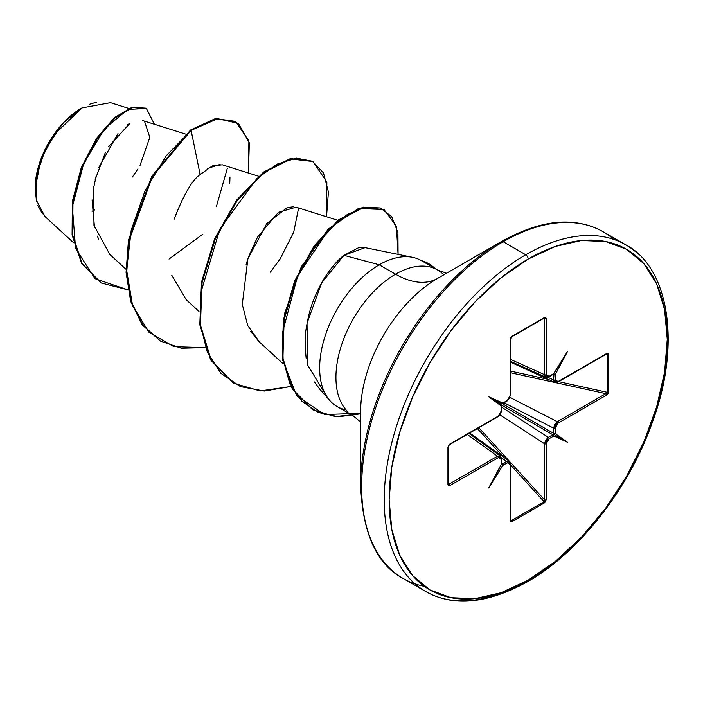 <?xml version="1.0" encoding="UTF-8"?>
<svg xmlns="http://www.w3.org/2000/svg" width="703" height="703" viewBox="0 0 703 703"><rect width="100%" height="100%" fill="white"/><g stroke="black" fill="none" stroke-linecap="round" stroke-linejoin="round"><path stroke-width="1.05" d="M42.452 213.835L37.839 205.548M36.512 201.172L35.15 189.028L40.66 160.381L53.876 134.932L81.943 107.919L110.503 102.682L128.728 108.42M81.32 108.28A65.291 37.698 120 0 0 35.15 188.246L38.665 165.811L48.674 142.744L63.648 122.533L81.32 108.28M360.621 411.791A108.947 62.901 120 0 1 437.653 278.362A84.263 48.648 60 0 1 395.525 274.188A84.263 48.648 -120 0 0 437.653 278.362L501.415 241.56A3.48 2.004 60 0 1 503.155 241.727L525.739 254.767A200.127 115.547 120 0 0 398.944 418.83A200.127 115.547 120 0 0 413.144 582.163A200.127 115.547 -60 0 1 398.944 418.83A200.127 115.547 -60 0 1 525.739 254.767L503.155 241.727A200.127 115.547 120 0 0 376.351 405.78A200.127 115.547 120 0 0 390.552 569.114A200.127 115.547 120 0 0 424.392 586.364A200.127 115.547 -60 0 1 390.552 569.114A200.127 115.547 -60 0 1 376.351 405.78A200.127 115.547 -60 0 1 503.155 241.727A3.48 2.004 -120 0 0 501.415 241.551A199.107 114.958 120 0 0 360.621 485.413A199.107 114.958 -60 0 1 501.415 241.551L437.653 278.362A108.947 62.901 120 0 0 360.621 411.791L360.621 485.413C362.678 533.603 376.826 564.614 403.091 578.446L425.675 591.495C453.356 607.076 487.284 603.833 527.478 581.75A3.48 2.004 -120 0 0 528.199 580.16A196.655 113.534 -60 0 1 389.146 499.877A196.655 113.534 -60 0 1 528.199 259.029A3.48 2.004 -120 0 0 525.739 254.767A200.127 115.547 -60 0 1 638.342 254.187A200.127 115.547 120 0 0 525.739 254.767A3.48 2.004 60 0 1 528.199 259.029A196.655 113.534 -60 0 1 667.252 339.312A196.655 113.534 -60 0 1 528.199 580.16A3.48 2.004 60 0 1 527.478 581.75A3.48 2.004 60 0 1 525.739 581.583A200.127 115.547 -60 0 1 413.144 582.163M346.043 409.893A84.263 48.648 -60 0 1 326.429 395.938A84.263 48.648 -60 0 1 379.242 264.794L395.525 274.188A84.263 48.648 -60 0 0 342.133 343.266A84.263 48.648 -60 0 0 348.117 412.037A84.263 48.648 -60 0 1 342.133 343.266A84.263 48.648 -60 0 1 395.525 274.188A84.263 48.648 -60 0 1 442.934 273.95A84.263 48.648 -60 0 0 395.525 274.188L379.242 264.794L343.943 255.33C338.969 259.047 333.424 265.189 327.308 273.748C322.589 280.339 318.055 289.03 313.696 299.812C310.383 307.879 307.844 317.747 306.06 329.408C304.786 334.637 304.812 344.215 306.148 358.135M314.452 381.966L319.689 389.111L329.892 400.64M412.626 257.333L365.015 247.632L358.504 247.764L343.943 255.33L379.242 264.794A84.263 48.648 -60 0 1 413.803 257.597A84.263 48.648 -60 0 1 421.809 260.875A84.263 48.648 120 0 0 379.242 264.794A84.263 48.648 120 0 0 325.849 333.863A84.263 48.648 120 0 0 331.834 402.634M553.252 435.201L553.182 434.48L552.813 434.744A1.16 0.668 60 0 1 553.252 435.201A1.16 0.668 -120 0 0 552.813 434.744L501.503 405.121L552.813 434.744L548.331 437.336L552.813 434.744L553.112 433.979L553.507 435.737A1.16 0.668 60 0 1 553.56 436.124L553.252 435.201M510.246 463.567A1.16 0.668 180 0 1 510.563 464.033A1.16 0.668 180 0 1 510.229 464.498L510.229 520.563A1.16 0.668 0 0 0 510.563 520.088A1.16 0.668 180 0 1 510.229 520.563L511.846 521.705A1.16 0.668 -120 0 0 511.389 520.589A1.16 0.668 60 0 1 511.846 521.705L544.553 502.821A1.16 0.668 -120 0 0 544.096 501.705L544.561 499.815L544.096 501.705L511.389 520.589L510.563 519.614L511.389 520.589L544.096 501.705A1.16 0.668 60 0 1 544.553 502.821L546.178 499.807A1.16 0.668 180 0 1 544.561 499.815A1.16 0.668 0 0 0 546.178 499.807L546.178 443.742A1.16 0.668 180 0 1 544.561 443.76A1.16 0.668 0 0 0 546.178 443.742L549.078 438.716A1.16 0.668 -120 0 0 548.331 437.336L544.561 443.76L499.947 414.919L544.561 443.76L544.561 499.815L478.831 427.732L544.561 499.815L544.561 443.76L545.695 440.113L548.331 437.336L501.547 407.099L548.331 437.336A1.16 0.668 60 0 1 549.078 438.716L553.56 436.124A1.16 0.668 -120 0 0 553.507 435.737L567.699 442.398L553.112 433.979L567.699 442.398L555.177 433.575L553.112 433.979L554.245 433.487A1.16 0.668 180 0 1 553.63 433.338L553.63 428.153L553.63 433.338L502.32 403.707L553.63 433.338A1.16 0.668 0 0 0 554.245 433.487L555.194 433.294A1.16 0.668 180 0 1 554.834 433.435A1.16 0.668 0 0 0 555.194 433.294L555.194 428.109L556.047 425.253L558.103 423.083L606.654 395.06L607.928 393.777L608.455 392.142L608.455 354.374L607.928 353.354L606.654 353.547L558.103 381.571L556.047 381.782L555.194 379.901L554.834 374.866A1.16 0.668 0 0 0 555.194 374.725L567.699 351.184L553.56 373.776A1.16 0.668 60 0 1 553.507 374.093L549.078 376.369L547.022 376.571L546.178 374.681L546.178 318.626L545.704 317.431L544.553 317.484L511.846 336.368L510.694 337.633L510.229 339.382L510.229 395.446L509.376 398.311L507.329 400.473L502.777 403.381A1.16 0.668 -120 0 0 502.838 403.065L488.699 396.791L501.204 405.895A1.16 0.668 0 0 0 501.45 405.684L501.204 411.07L500.351 413.935L498.295 416.106L449.753 444.129L447.943 447.038L447.943 484.815L448.47 485.835L449.753 485.641L498.295 457.618L500.351 457.407L501.204 459.287L501.45 464.261A1.16 0.668 180 0 1 501.204 464.463L488.699 488.005L502.838 465.404A1.16 0.668 -120 0 0 502.777 465.026L507.329 462.82L509.376 462.618L510.229 464.498L510.229 520.563L510.694 521.758L511.846 521.705L544.553 502.821L546.178 499.807L546.178 443.742L547.022 440.878L549.078 438.716L553.797 435.965L567.699 442.398L555.177 433.575L555.194 428.109L558.103 423.083L606.654 395.06L608.455 392.142L608.455 354.374L606.654 353.547A1.16 0.668 60 0 1 606.417 354.075A1.16 0.668 -120 0 0 606.654 353.547L558.103 381.571A1.16 0.668 60 0 1 557.866 382.098A1.16 0.668 60 0 1 557.303 382.054M501.274 463.558A1.16 0.668 180 0 1 501.538 463.918L501.547 458.813A1.16 0.668 180 0 1 501.204 459.287L501.204 464.463A1.16 0.668 0 0 0 501.45 464.261L501.538 463.918M502.531 403.627L501.274 404.049L502.777 403.381A1.16 0.668 60 0 0 502.838 403.065L507.329 400.473A1.16 0.668 60 0 1 507.083 401.009L507.083 401.009A1.16 0.668 -120 0 0 507.329 400.473L510.229 395.446A1.16 0.668 0 0 0 510.563 394.972A1.16 0.668 180 0 1 510.229 395.446L510.229 339.382A1.16 0.668 0 0 0 510.563 338.908A1.16 0.668 180 0 1 510.229 339.382L511.846 336.368A1.16 0.668 60 0 1 511.608 336.895A1.16 0.668 -120 0 0 511.846 336.368L544.553 317.484A1.16 0.668 60 0 1 544.315 318.011A1.16 0.668 -120 0 0 544.553 317.484L546.178 318.626A1.16 0.668 180 0 1 544.561 318.635L543.226 318.644L544.561 318.635L544.561 374.699L544.561 318.635A1.16 0.668 0 0 0 546.178 318.626L546.178 374.681A1.16 0.668 180 0 1 544.561 374.699L510.563 359.418L544.561 374.699L545.862 377.221L544.561 374.699A1.16 0.668 0 0 0 546.178 374.681L549.078 376.369A1.16 0.668 60 0 1 548.841 376.905A1.16 0.668 -120 0 0 549.078 376.369L553.56 373.776A1.16 0.668 -120 0 1 553.507 374.093L567.699 351.184L555.177 374.462L553.63 374.761A1.16 0.668 0 0 0 554.245 374.91A1.16 0.668 180 0 1 553.63 374.761L552.98 374.506L553.63 374.761L553.63 379.945L553.63 374.761L553.112 374.119L554.834 374.866A1.16 0.668 180 0 0 555.194 374.725L555.194 379.901A1.16 0.668 180 0 1 553.63 379.945L547.874 377.318L553.63 379.945L554.86 382.423L553.63 379.945A1.16 0.668 0 0 0 555.194 379.901L558.103 381.571A1.16 0.668 -120 0 1 557.866 382.098M127.524 124.774L130.16 123.087L108.57 146.611M105.503 152.094L95.142 179.766M93.648 186.893L93.965 225.364L109.8 254.416L126.004 269.275M258.537 176.207L222.341 164.81L212.271 165.926L200.153 174.564C192.306 179.836 183.597 194.801 174.019 219.459M171.796 275.251L186.181 299.663L198.993 311.411M337.897 220.347L296.086 207.183L278.397 212.324L257.562 237.096L248.713 256.463M247.069 261.411L246.015 265.013M250.778 331.421L259.152 341.79L283.256 363.899M61.53 125.125L45.414 149.3L36.389 175.952L36.222 199.907L44.948 216.498L73.551 242.746M92.031 211.269L94.826 209.854M132.375 177.042L137.955 168.843M140.038 165.346L149.818 137.349L144.572 121.426M117.99 133.552L98.798 167.507M96.249 175.53L92.963 191.154M92.075 199.907L94.536 227.71M97.339 236.094L98.745 239.24M169.036 259.064L202.842 234.178M229.767 183.553L229.96 177.534M220.136 164.379L207.578 168.492M202.745 172.173L200.153 174.564L191.111 130.371L217.789 118.675L238.44 123.438L249.337 142.885L248.405 173.017L248.897 140.925L235.795 121.654L215.874 118.983L191.111 130.371L190.504 130.02L215.267 118.64L235.189 121.311L215.276 118.631L190.504 130.02L151.83 176.198L128.491 240.031L126.074 272.307L130.679 301.332L142.199 324.768L160.249 340.946L142.393 325.023L130.767 301.631L126.083 272.597L128.456 240.277L151.769 176.304L190.504 130.02L191.111 130.371L166.286 155.706L145.222 190.355L131.215 230.127L126.619 270.172L132.586 305.612L148.887 332.168L173.94 346.693L205.048 347.625L181.33 348.231L160.556 341.122L142.814 325.12L131.285 301.684L126.681 272.659L129.106 240.382L152.437 176.55L191.111 130.371L200.153 174.564M127.911 289.847L94.949 278.669L75.581 248.414L72.356 206.708L83.71 163.535L104.598 128.711L127.92 109.387L146.409 108.508L154.44 124.273L146.391 108.499L132.665 107.594L115.099 117.937L96.988 138.878L81.864 168.079L72.963 201.761L72.699 235.277L82.225 263.774L101.214 282.966L127.911 289.847M100.916 282.791L81.618 263.423L72.093 234.925L72.356 201.41L81.258 167.727L96.381 138.526L114.492 117.586L132.059 107.243L145.785 108.148L132.067 107.243L114.501 117.568L96.39 138.517L81.258 167.718L72.356 201.41L72.093 234.925L81.627 263.423L101.214 282.966M227.271 168.518L216.392 206.577M613.868 239.442A200.127 115.547 120 0 0 503.155 241.727A200.127 115.547 -60 0 1 602.137 231.208M528.199 259.029L555.326 246.454L581.416 240.523L605.459 241.489L626.531 249.284L643.816 263.634L656.672 283.977L664.581 309.531L667.252 339.312L664.581 372.177L656.672 406.87L643.816 442.046L626.531 476.362L605.459 508.497L581.416 537.215L555.326 561.416L528.199 580.16L501.072 592.734L474.991 598.657L450.948 597.699L429.876 589.896L412.582 575.555L399.735 555.212L391.817 529.658L389.146 499.877L391.817 467.012L399.735 432.319L412.582 397.142L429.876 362.827L450.948 330.691L474.991 301.974L501.072 277.773L528.199 259.029M325.761 394.805L307.492 364.813L307.035 323.239L321.649 282.861L343.943 255.33L365.112 247.649M259.477 342.08L247.737 325.559L242.289 304.381L247.887 258.862L266.718 223.651L287.14 207.622L293.678 206.717M326.526 216.77L328.424 192.024L323.477 172.912L312.404 161.224L296.438 158.14L277.237 164.08L256.727 178.703L219.89 229.055L200.504 293.669L200.425 324.997L207.341 352.282L220.944 373.363L240.382 386.606L264.266 391.061L290.857 386.501L260.172 390.956L233.537 383.258L211.216 360.191L200.417 324.953L202.095 282.518L215.294 238.941L237.306 200.452L264.1 172.516L290.893 158.983L312.905 161.505L326.86 181.989L326.526 216.77M398.083 254.363L397.933 232.588L391.729 216.673L380.341 207.965L365.05 207.183L347.423 214.424L329.18 229.099L297.729 275.664L282.448 332.633L283.116 359.664L289.618 383.021L301.587 401.026L318.231 412.503L338.38 416.791L360.621 413.847L335.173 416.615L312.782 409.779L292.931 389.515L282.94 358.398L283.924 320.55L295.286 281.235L314.856 246.085L339.11 220.224L363.706 207.473L384.163 209.722L396.395 226.217L398.083 254.363M312.905 161.505L290.277 158.632L263.493 172.165L236.7 200.1L214.687 238.589L201.489 282.167L199.81 324.601L210.61 359.839L233.238 383.082L210.742 360.068L199.828 324.768L201.48 282.193L214.731 238.466L236.858 199.889L263.757 171.963L290.611 158.562L312.598 161.339M384.163 209.722L363.099 207.121L338.503 219.872L314.25 245.734L294.68 280.884L283.309 320.199L282.334 358.047L292.325 389.163L312.484 409.603M270.356 272.175L280.137 258.959L293.696 232.21L298.547 208.352M360.621 413.32L324.514 414.533L296.728 395.754L282.588 359.883L284.487 313.784L301.236 266.885L328.257 229.073L358.46 208.466L383.856 209.547M422.134 261.05A80.318 46.372 -60 0 1 429.322 264.047A80.318 46.372 -60 0 1 434.832 268.388A80.318 46.372 120 0 0 422.775 261.226M421.519 260.699A80.318 46.372 -60 0 1 428.681 263.669A80.318 46.372 120 0 0 421.519 260.708M89.325 104.334L96.452 102.207M501.538 405.341L501.274 404.049L501.45 405.684A1.16 0.668 180 0 1 501.204 405.895L501.204 411.07L498.295 416.106L449.753 444.129L447.943 447.038L447.943 484.815L449.753 485.641A1.16 0.668 -120 0 0 448.953 484.235A1.16 0.668 60 0 1 449.753 485.641L498.295 457.618A1.16 0.668 -120 0 0 497.496 456.212A1.16 0.668 60 0 1 498.295 457.618L501.204 459.287A1.16 0.668 0 0 0 501.547 458.813L500.325 456.071L497.496 456.212L448.953 484.235L448.286 483.084L448.953 484.235L497.496 456.212L467.267 434.41L497.496 456.212L500.395 456.115M501.45 464.261L488.699 488.005L502.61 465.527L502.531 464.49L501.274 463.901L502.531 464.49A1.16 0.668 -120 0 0 502.091 464.033A1.16 0.668 60 0 1 502.531 464.49L502.777 465.026A1.16 0.668 60 0 1 502.838 465.404L507.329 462.82A1.16 0.668 -120 0 0 506.582 461.44A1.16 0.668 60 0 1 507.329 462.82L510.229 464.498A1.16 0.668 0 0 0 510.563 464.033L509.332 461.265L506.582 461.44L502.091 464.033L501.547 463.602L502.091 464.033L506.582 461.44L501.424 457.767L506.582 461.44L509.394 461.309M544.096 501.705L510.563 464.929L544.096 501.705M503.322 456.985L477.399 428.558L503.322 456.985M553.63 428.153L504.051 402.757L553.63 428.153L554.72 424.48L557.303 421.677L605.854 393.654L510.563 372.775L605.854 393.654A1.16 0.668 60 0 1 606.654 395.06A1.16 0.668 -120 0 0 605.854 393.654L557.303 421.677L510.026 397.459L557.303 421.677A1.16 0.668 60 0 1 558.103 423.083A1.16 0.668 -120 0 0 557.303 421.677L553.63 428.153A1.16 0.668 0 0 0 555.194 428.109A1.16 0.668 180 0 1 553.63 428.153M510.563 371.114L548.147 379.356L510.563 371.114M558.648 381.65L607.26 392.309L607.26 354.532L606.004 354.312L607.26 354.532A1.16 0.668 0 0 0 608.455 354.374A1.16 0.668 180 0 1 607.26 354.532L607.26 392.309L605.854 393.654L607.26 392.309A1.16 0.668 0 0 0 608.455 392.142A1.16 0.668 180 0 1 607.26 392.309L558.648 381.65M605.854 354.031L607.26 354.532L605.854 354.031L606.856 353.996M544.561 318.635L544.096 318.064L544.561 318.635L544.096 318.064L544.579 318.037M448.953 484.235L448.224 484.121A1.16 0.668 0 0 1 448.286 484.341A1.16 0.668 180 0 1 447.943 484.815A1.16 0.668 0 0 0 448.286 484.341L448.286 446.572A1.16 0.668 0 0 0 448.224 446.352A1.16 0.668 180 0 1 448.286 446.572A1.16 0.668 180 0 1 447.943 447.038A1.16 0.668 0 0 0 448.286 446.572L449.507 444.665A1.16 0.668 -120 0 0 449.753 444.129A1.16 0.668 60 0 1 449.507 444.665L498.058 416.633A1.16 0.668 -120 0 0 498.295 416.106A1.16 0.668 60 0 1 498.058 416.633C501.819 412.687 499.965 415.983 501.547 410.605A1.16 0.668 180 0 1 501.204 411.07A1.16 0.668 0 0 0 501.547 410.605A1.16 0.668 180 0 0 501.274 410.174M510.246 519.631L511.389 520.589L510.246 519.631L510.721 520.51M545.923 377.247L510.563 361.36M554.922 382.45L510.563 362.194M553.507 374.093L553.252 374.339A1.16 0.668 60 0 1 552.813 374.295M548.331 376.878A1.16 0.668 -120 0 0 548.841 376.905L545.853 377.221M511.389 336.948A1.16 0.668 -120 0 0 511.608 336.895L510.563 338.908L510.563 394.972L507.083 401.009A1.16 0.668 -120 0 1 506.582 400.982M510.246 394.506A1.16 0.668 180 0 1 510.563 394.972M501.45 405.684L488.699 396.791L501.274 404.049L488.699 396.791L502.777 403.381M446.554 273.23L437.653 270.022L421.369 260.62M337.106 406.571L353.389 415.965L360.621 422.072M142.647 120.556L185.548 134.062M146.391 108.499L145.785 108.148M235.795 121.654L235.189 121.311M501.415 241.551C528.946 226.243 553.437 219.942 574.887 222.666C585.476 223.923 594.923 226.972 603.218 231.814L625.811 244.855C667.938 266.604 682.226 342.361 652.235 422.617C628.772 489.508 577.919 553.41 527.478 581.75M159.95 340.77L160.556 341.122M232.93 382.907L233.537 383.258M312.176 409.427L312.782 409.779M428.988 263.845L428.373 263.493M509.332 461.265L469.666 433.022M500.334 456.071L468.945 433.435M554.852 382.414L557.866 382.107L606.698 353.961M553.287 374.33L548.832 376.905M544.315 318.011L511.608 336.895M510.606 520.396L510.563 464.033M502.636 403.575L507.083 401.009M501.547 405.464L501.547 410.605"/></g></svg>
